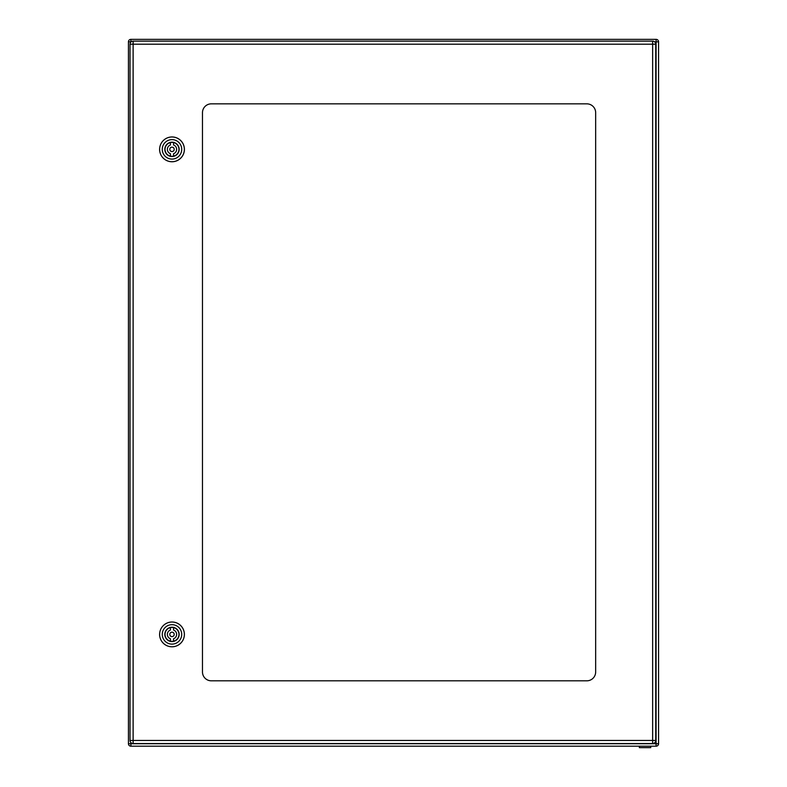 <?xml version="1.0" encoding="UTF-8"?>
<svg xmlns="http://www.w3.org/2000/svg" width="787" height="787" viewBox="0 0 787 787"><rect width="100%" height="100%" fill="white"/><g stroke="black" fill="none" stroke-linecap="round" stroke-linejoin="round"><path stroke-width="1.18" d="M133.121 743.538A3.089 3.089 0 0 1 130.022 740.449L130.022 44.21A3.089 3.089 0 0 1 133.121 41.121L652.649 41.121A3.089 3.089 0 0 1 655.738 44.21L655.738 740.449A3.089 3.089 0 0 1 652.649 743.538L133.121 743.538L133.121 740.449L655.738 740.449M211.31 680.814A8.834 8.834 0 0 1 202.475 671.97L202.475 112.689A8.834 8.834 0 0 1 211.31 103.845L586.817 103.845A8.834 8.834 0 0 1 595.661 112.689L595.661 671.97A8.834 8.834 0 0 1 586.817 680.814L211.31 680.814M170.445 150.927A2.213 2.213 0 0 1 171.399 147.228A2.213 2.213 0 0 1 174.134 149.904A2.213 2.213 0 0 1 170.445 150.927M170.445 156.151L170.445 153.721A4.643 4.643 0 0 1 170.445 144.975L170.445 142.555A6.975 6.975 0 0 0 170.445 156.151A6.975 6.975 0 0 0 178.964 149.353A6.975 6.975 0 0 0 173.543 142.555L173.543 144.975A4.643 4.643 0 0 1 173.543 153.721L173.543 156.151M170.445 142.555A6.975 6.975 0 0 1 173.543 142.555M164.817 149.353A7.181 7.181 0 0 1 175.58 143.136A7.181 7.181 0 0 1 175.58 155.57A7.181 7.181 0 0 1 164.817 149.353M162.27 149.353A9.719 9.719 0 0 1 176.849 140.932A9.719 9.719 0 0 1 176.849 157.774A9.719 9.719 0 0 1 162.27 149.353M159.623 149.353A12.366 12.366 0 0 0 178.177 160.066A12.366 12.366 0 0 0 178.177 138.64A12.366 12.366 0 0 0 159.623 149.353A12.405 12.405 0 0 1 178.196 138.61A12.405 12.405 0 0 1 178.196 160.095A12.405 12.405 0 0 1 159.594 149.353M170.445 635.975A2.213 2.213 0 0 1 171.399 632.266A2.213 2.213 0 0 1 174.134 634.952A2.213 2.213 0 0 1 170.445 635.975M170.445 641.198L170.445 638.769A4.643 4.643 0 0 1 170.445 630.023L170.445 627.603A6.975 6.975 0 0 0 170.445 641.198A6.975 6.975 0 0 0 178.964 634.401A6.975 6.975 0 0 0 173.543 627.603L173.543 630.023A4.643 4.643 0 0 1 173.543 638.769L173.543 641.198M170.445 627.603A6.975 6.975 0 0 1 173.543 627.603M164.817 634.401A7.181 7.181 0 0 1 175.58 628.183A7.181 7.181 0 0 1 175.58 640.618A7.181 7.181 0 0 1 164.817 634.401M162.27 634.401A9.719 9.719 0 0 1 176.849 625.98A9.719 9.719 0 0 1 176.849 642.812A9.719 9.719 0 0 1 162.27 634.401M159.623 634.401A12.366 12.366 0 0 0 178.177 645.114A12.366 12.366 0 0 0 178.177 623.688A12.366 12.366 0 0 0 159.623 634.401A12.405 12.405 0 0 1 178.196 623.658A12.405 12.405 0 0 1 178.196 645.133A12.405 12.405 0 0 1 159.594 634.401M656.092 746.194L130.908 746.194A2.469 2.469 0 0 1 128.438 743.715L128.438 41.819A2.469 2.469 0 0 1 130.908 39.35L656.092 39.35A2.469 2.469 0 0 1 658.562 41.819L658.562 743.715A2.469 2.469 0 0 1 656.092 746.194L656.092 743.715L658.562 743.715M130.908 39.35L130.908 41.819L128.438 41.819L128.438 743.715A2.469 2.469 0 0 0 130.908 746.194L639.349 746.194L639.349 747.65L650.751 747.65L650.751 746.194M128.438 743.715L656.092 743.715L656.092 41.819L658.562 41.819A2.469 2.469 0 0 0 656.092 39.35L656.092 41.819L654.617 41.819M130.022 740.449L133.121 740.449L133.121 44.21L130.022 44.21M652.649 743.538L652.649 41.121M655.738 44.21L133.121 44.21L133.121 41.121M130.908 742.613L130.908 746.194"/></g></svg>
